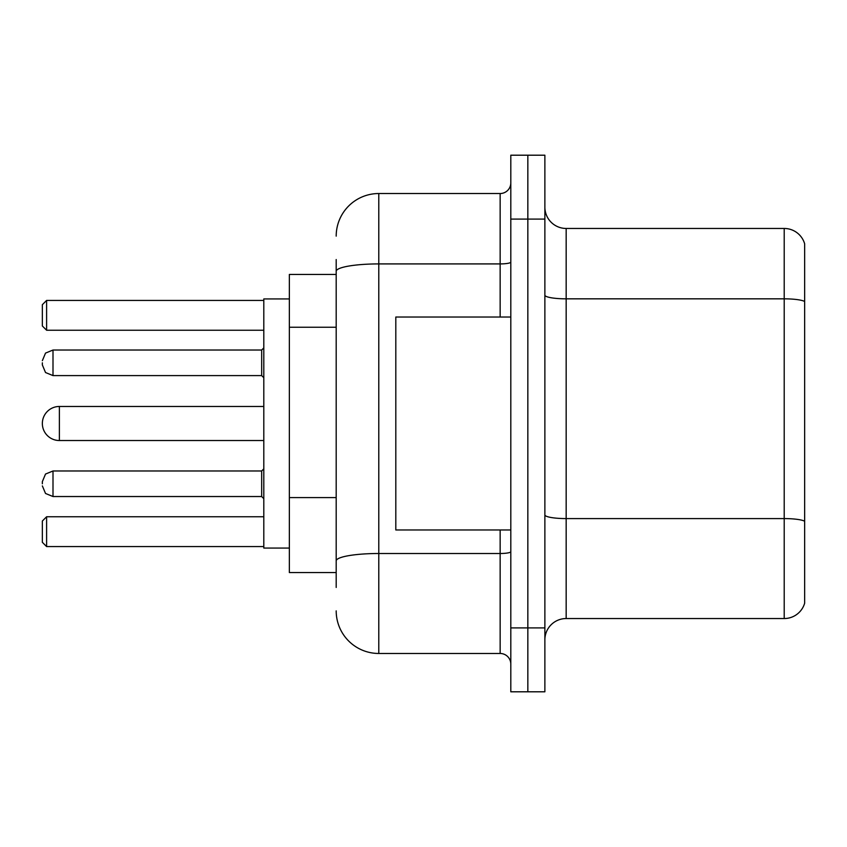 <?xml version="1.0" encoding="UTF-8"?>
<svg xmlns="http://www.w3.org/2000/svg" width="847" height="847" viewBox="0 0 847 847"><rect width="100%" height="100%" fill="white"/><g stroke="black" fill="none" stroke-linecap="round" stroke-linejoin="round"><path stroke-width="1.27" d="M336.195 312.331L336.195 271.315L336.195 274.449L289.356 274.449L289.356 572.551L336.195 572.551M336.195 587.458L336.195 259.542M510.805 627.913L510.805 691.798L527.84 691.798L527.84 627.913L527.84 691.798L544.875 691.798L544.875 627.913L527.84 627.913L527.84 219.087L527.84 627.913L510.805 627.913L510.805 219.087L527.84 219.087L527.84 155.202L527.84 219.087L544.875 219.087L544.875 627.913M544.875 219.087L544.875 155.202L510.805 155.202L510.805 219.087M336.195 236.122A42.583 42.583 0 0 1 378.789 193.529L378.789 653.471L500.154 653.471L500.154 529.968M378.789 193.529L500.154 193.529A10.651 10.651 0 0 0 510.805 182.888M336.195 568.295L336.195 512.488M510.805 664.112A10.651 10.651 0 0 0 500.154 653.471M378.789 653.471A42.583 42.583 0 0 1 336.195 610.878M544.875 639.845A21.291 21.291 0 0 1 566.167 618.543L784.206 618.543L784.206 228.457L566.167 228.457A21.291 21.291 0 0 1 544.875 207.155A21.291 21.291 0 0 0 566.167 228.457L566.167 618.543M804.65 243.788A21.291 21.291 0 0 0 784.206 228.457A21.291 21.291 0 0 1 804.65 243.788L804.65 603.212A21.291 21.291 0 0 1 784.206 618.543M804.65 301.797L804.65 533.377M263.798 406.465L59.385 406.465A17.035 17.035 0 0 0 42.35 423.5A17.035 17.035 0 0 1 59.385 406.465A17.035 17.035 0 0 0 42.35 423.5A17.035 17.035 0 0 1 59.385 406.465L59.385 440.535A17.035 17.035 0 0 1 42.35 423.5M510.805 317.032L395.814 317.032L395.814 529.968L510.805 529.968M289.356 298.938L263.798 298.938L263.798 548.062L289.356 548.062M46.606 546.58L42.35 542.313L42.35 521.021L46.606 516.765L46.606 546.58L263.798 546.58M46.606 516.765L263.798 516.765M46.606 330.235L42.35 325.979L42.35 304.687L46.606 300.42L46.606 330.235L263.798 330.235M46.606 300.42L263.798 300.42M42.35 483.764L42.35 481.636L42.35 483.764M42.35 362.812L42.35 364.941L42.35 362.812M336.195 327.238L289.356 327.238M336.195 497.581L289.356 497.581M510.805 551.651A10.651 1.853 0 0 1 500.154 553.504L378.789 553.504A42.583 7.39 180 0 0 336.195 560.905M336.195 271.315A42.583 7.39 180 0 1 378.789 263.915L500.154 263.915L500.154 193.529M500.154 317.032L500.154 263.915A10.651 1.853 0 0 0 510.805 262.062M804.65 301.5A21.291 3.695 180 0 0 784.206 298.832L566.167 298.832A21.291 3.695 -0 0 1 544.875 295.137M804.65 521.244A21.291 3.695 180 0 0 784.206 518.586L566.167 518.586A21.291 3.695 0 0 1 544.875 514.881M42.35 481.636L45.526 474.045L53.001 470.985L45.526 474.045L42.35 481.636L45.526 474.045L53.001 470.985L45.526 474.045L42.35 481.636L45.526 474.045L53.001 470.985L45.526 474.045L42.35 481.636L45.526 474.045L53.001 470.985L45.526 474.045L42.35 481.636L45.526 474.045L53.001 470.985L53.001 496.533L261.67 496.533L261.67 470.985L263.798 468.857M261.67 350.033L53.001 350.033L53.001 375.592L261.67 375.592L261.67 350.033L263.798 347.905M263.798 440.535L59.385 440.535M53.001 496.533L45.526 493.473L42.35 485.892L45.526 493.473L53.001 496.533L45.526 493.473L42.35 485.892L45.526 493.473L53.001 496.533L45.526 493.473L42.35 485.892L45.526 493.473L53.001 496.533L45.526 493.473L42.35 485.892L45.526 493.473L53.001 496.533L45.526 493.473L42.35 485.892M261.67 496.533L263.798 498.661M53.001 470.985L261.67 470.985M53.001 375.592L45.526 372.532L42.35 364.941M53.001 350.033L45.526 353.093L42.35 360.684M261.67 375.592L263.798 377.72"/></g></svg>
